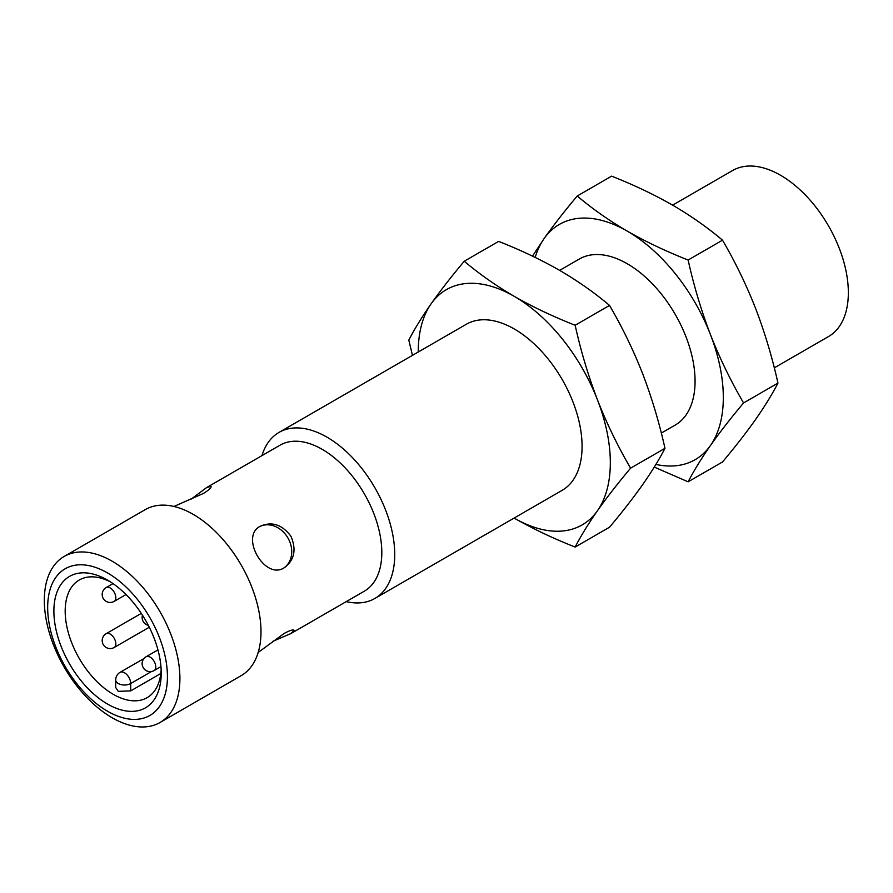 <?xml version="1.0" encoding="UTF-8"?>
<svg xmlns="http://www.w3.org/2000/svg" width="893" height="893" viewBox="0 0 893 893"><rect width="100%" height="100%" fill="white"/><g stroke="black" fill="none" stroke-linecap="round" stroke-linejoin="round"><path stroke-width="1.34" d="M115.71 679.93A8.785 5.079 0 0 0 118.278 683.525A8.785 5.079 0 0 0 130.713 683.525A8.785 5.079 -120 0 0 126.873 674.673A8.785 5.079 -120 0 0 120.097 672.317A8.785 8.785 0 0 0 115.71 679.93L115.71 687.532L118.278 691.349L130.713 690.881L130.713 683.525L151.509 671.514M272.823 641.341L290.917 633.55L364.355 591.155A84.288 48.657 -120 0 0 364.355 493.829A84.288 48.657 -120 0 0 280.078 445.161L206.64 487.567L190.845 499.343M173.945 506.476L203.414 493.449C208.984 489.967 211.518 487.6 211.016 486.361L206.64 487.567M284.22 567.769C294.4 560.257 296.632 549.753 290.928 536.246C282.065 524.515 271.84 521.188 260.254 526.256C239.547 536.481 264.975 580.584 284.22 567.769M290.917 633.55L294.154 630.369C293.339 629.308 290.024 630.324 284.22 633.405L258.356 652.314M259.64 526.636A23.966 19.568 -120 0 1 287.926 537.966A23.966 19.568 -120 0 1 283.583 568.127M688.123 260.03L722.504 240.184C735.252 261.984 746.291 284.755 755.634 308.52C764.776 332.397 772.211 357.256 777.959 383.086C772.211 394.215 764.776 406.326 755.634 419.409C746.291 432.614 735.252 446.801 722.504 461.971L688.123 481.818C693.872 470.7 701.306 458.589 710.448 445.507A135.814 78.417 -120 0 0 710.448 334.607C701.306 310.731 693.872 285.872 688.123 260.03C666.189 251.402 645.907 241.769 627.277 231.142A135.814 78.417 -120 0 0 544.105 238.576L532.496 256.124M655.897 464.416A135.814 78.417 -120 0 0 710.448 445.507C719.791 432.29 730.831 418.103 743.579 402.944C730.831 381.144 719.791 358.361 710.448 334.607A135.814 78.417 -120 0 0 627.277 231.142C608.881 220.404 592.204 208.694 577.235 196.013C564.499 211.172 553.448 225.36 544.105 238.576A135.814 78.417 -120 0 0 535.175 257.418M743.579 402.944L777.959 383.086M577.235 196.013L611.616 176.155C633.572 184.806 653.866 194.428 672.462 205.055C690.881 215.805 707.557 227.514 722.504 240.184M654.268 467.084L688.123 481.818M559.654 270.378L579.345 259.015A95.875 55.355 60 0 1 627.277 263.759A95.875 55.355 60 0 1 689.909 348.237A95.875 55.355 60 0 1 675.208 425.068L661.311 433.083M774.298 367.849L828.492 336.561A95.875 55.355 -120 0 0 828.492 225.862A95.875 55.355 -120 0 0 732.628 170.507L672.63 205.144M110.453 581.89A67.913 39.203 -120 0 0 79.243 580.026A67.913 39.203 -120 0 0 68.839 634.443A67.913 39.203 -120 0 0 113.199 694.285A67.913 39.203 -120 0 0 147.155 697.645A67.913 39.203 -120 0 0 161.142 669.683M160.807 673.501L130.713 690.881M107.551 704.064A75.894 43.824 -120 0 0 161.22 673.088A75.894 43.824 -120 0 0 107.551 580.126A75.894 43.824 -120 0 0 53.881 611.113A75.894 43.824 -120 0 0 107.551 704.064M107.551 711.241A84.69 48.892 -120 0 0 159.412 637.468A84.69 48.892 -120 0 0 55.69 577.581A84.69 48.892 -120 0 0 107.551 711.241M112.116 717.738A95.875 55.355 -120 0 0 160.048 722.493A95.875 55.355 -120 0 0 160.048 611.783A95.875 55.355 -120 0 0 64.184 556.439A95.875 55.355 -120 0 0 49.483 633.26A95.875 55.355 -120 0 0 112.116 717.738M160.048 722.493L241.143 675.666A95.875 55.355 -120 0 0 241.143 564.968A95.875 55.355 -120 0 0 145.269 509.613L64.184 556.439M514.122 518.063A135.814 78.417 -120 0 0 514.29 518.163A135.814 78.417 -120 0 0 597.462 510.729A135.814 78.417 -120 0 0 597.462 399.841A135.814 78.417 -120 0 0 514.29 296.376A135.814 78.417 -120 0 0 431.118 303.799A135.814 78.417 -120 0 0 418.259 352.009M597.462 510.729C606.805 497.524 617.844 483.336 630.592 468.166C617.856 446.377 606.805 423.595 597.462 399.841C588.32 375.964 580.885 351.105 575.148 325.264L609.528 305.417C622.265 327.206 633.304 349.989 642.659 373.743C651.79 397.619 659.224 422.478 664.972 448.319C659.235 459.449 651.79 471.549 642.659 484.642C633.304 497.847 622.265 512.035 609.528 527.205L575.148 547.052C580.885 535.923 588.32 523.823 597.462 510.729M279.007 432.402L466.358 324.237A95.875 55.355 60 0 1 514.29 328.992A95.875 55.355 60 0 1 576.923 413.47A95.875 55.355 60 0 1 562.222 490.29L374.881 598.455A95.875 55.355 -120 0 0 374.881 487.757A95.875 55.355 -120 0 0 279.007 432.402A95.875 55.355 -120 0 0 261.962 455.62M412.454 355.358L408.804 340.121C414.542 328.992 421.987 316.892 431.118 303.799C440.461 290.593 451.512 276.406 464.248 261.236C479.217 273.917 495.894 285.626 514.29 296.376C532.92 307.002 553.202 316.635 575.148 325.264M514.29 518.163C532.92 528.79 553.202 538.423 575.148 547.052M346.25 601.614A95.875 55.355 -120 0 0 374.881 598.455M464.248 261.236L498.629 241.389C520.597 250.029 540.879 259.662 559.487 270.278C577.894 281.038 594.571 292.748 609.528 305.417M630.592 468.166L664.972 448.319M154.109 670.565A7.992 4.61 -120 0 0 154.109 661.345A7.992 4.61 -120 0 0 146.128 656.723L146.128 656.723A7.992 7.992 0 0 0 143.204 667.64A7.992 7.992 0 0 0 154.109 670.565L160.941 666.625M114.17 601.38A7.992 4.61 -120 0 0 114.17 592.148A7.992 4.61 -120 0 0 106.178 587.538L106.178 587.538A7.992 7.992 0 0 0 103.253 598.455A7.992 7.992 0 0 0 114.17 601.38L125.991 594.548M114.17 638.272A7.992 4.61 -120 0 0 106.178 633.662A7.992 7.992 0 0 0 103.253 644.579A7.992 7.992 0 0 0 114.17 647.503A7.992 4.61 -120 0 0 114.17 638.272M120.097 672.317L143.974 658.543M146.128 656.723L157.949 649.903M106.178 587.538L112.998 583.598M114.17 647.503L149.276 627.232M106.178 633.662L141.295 613.391M142.467 615.21A7.992 7.992 0 0 0 148.294 625.301"/></g></svg>

